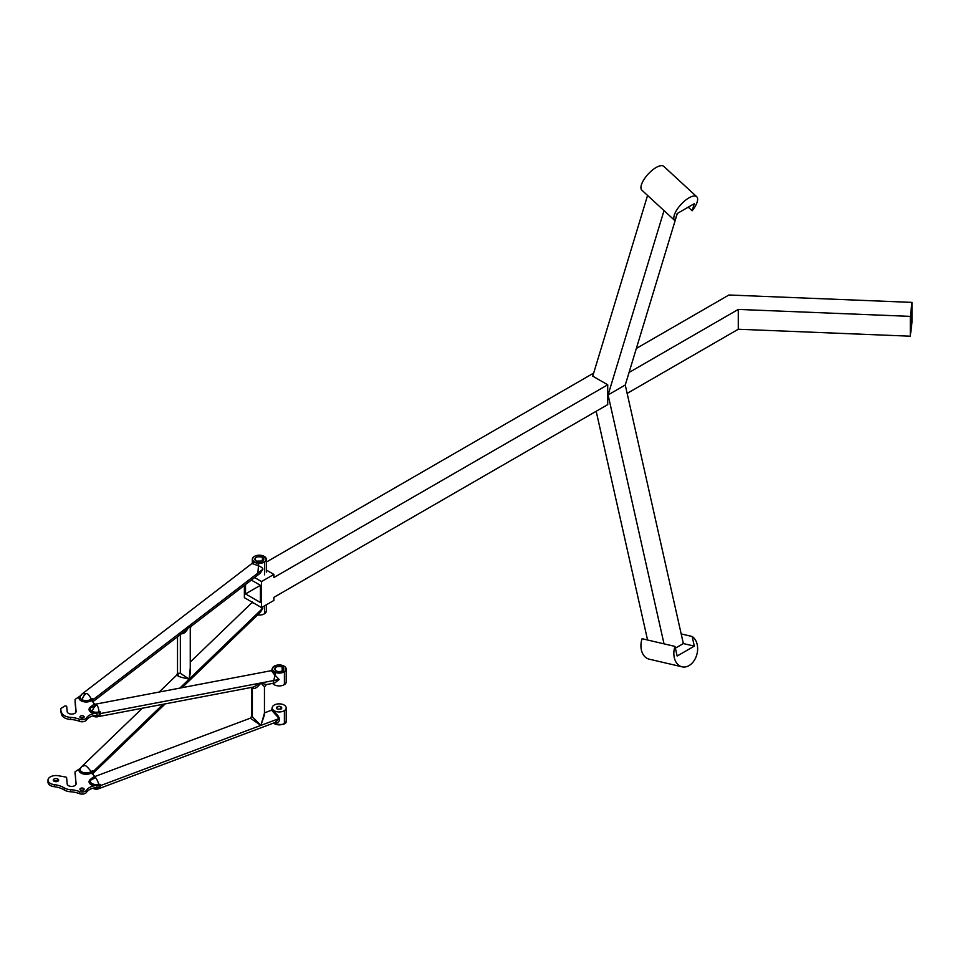 <?xml version="1.0" encoding="UTF-8"?>
<svg xmlns="http://www.w3.org/2000/svg" width="960" height="960" viewBox="0 0 960 960"><rect width="100%" height="100%" fill="white"/><g stroke="black" fill="none" stroke-linecap="round" stroke-linejoin="round"><path stroke-width="1.44" d="M245.52 584.532L245.52 593.904L260.4 602.496L260.4 585.324L251.328 580.08M245.52 593.904L260.4 585.324M911.892 321.816L911.892 304.644L910.416 316.752L910.416 333.936L911.892 321.816L910.416 321.756M629.064 372.48L738.276 309.42L910.308 316.368L912 302.388L912 322.212L910.308 336.192L738.276 329.244L627.144 393.408M910.308 316.368L910.308 336.192M266.352 562.056L593.664 373.092M636.348 348.444L728.928 294.996L912 302.388M607.716 384.792L273.888 577.524L273.888 574.428L261.54 581.556L261.54 607.584L273.888 600.456L273.888 597.348L607.716 404.616L607.716 384.792L592.74 376.152L647.568 195.444M244.38 585.408L244.38 597.672L261.54 607.584M273.888 574.428L266.352 570.072M261.54 581.556L254.616 577.548M596.184 411.276L647.568 640.008L664.02 643.848L608.088 394.92L664.02 210.6M664.02 643.848L674.988 646.404A16.188 11.628 103.1 0 0 682.056 666.828L649.152 659.16A16.188 11.628 -76.9 0 1 642.084 638.724L647.568 640.008M682.056 666.828A16.188 11.628 103.1 0 0 689.004 665.616A16.188 11.628 103.1 0 0 697.512 651.036A16.188 11.628 103.1 0 0 692.148 636.492L681.192 633.936L683.352 643.56L694.32 646.116L677.148 656.028L674.988 646.404M683.352 643.56L675.384 648.156M694.32 646.116L692.148 636.492M677.304 213.468L625.26 385.008L608.088 394.92M625.26 385.008L681.192 633.936M677.148 213.564L694.32 203.652L692.148 210.78A16.188 6.288 132.7 0 0 696.696 196.704A16.188 6.288 132.7 0 0 689.004 197.832A16.188 6.288 132.7 0 0 676.824 209.904A16.188 6.288 132.7 0 0 674.76 220.512A16.188 6.288 132.7 0 0 674.988 220.692L677.148 213.564M642.084 190.368A16.188 6.288 -47.3 0 1 641.868 190.188A16.188 6.288 -47.3 0 1 643.92 179.592A16.188 6.288 -47.3 0 1 656.1 167.508A16.188 6.288 -47.3 0 1 663.804 166.38L696.696 196.704M688.236 207.168L692.148 210.78M738.276 309.42L738.276 329.244M277.32 709.068A2.544 1.476 180 0 1 276.648 708.06A2.544 1.476 180 0 1 278.16 706.716A2.544 1.476 180 0 1 280.896 706.968A2.544 1.476 180 0 1 281.748 708.06A2.544 1.476 180 0 1 281.088 709.044L277.356 709.08A2.736 1.584 180 0 1 277.26 709.02A2.736 1.584 180 0 1 277.212 706.812A2.736 1.584 180 0 1 281.028 706.728L281.124 709.02M284.4 710.616A7.008 4.044 0 0 0 286.2 707.904A7.008 4.044 0 0 0 281.7 704.124A7.008 4.044 0 0 0 273.984 705.192A7.008 4.044 0 0 0 272.184 707.904A7.008 4.044 0 0 0 276.684 711.684A7.008 4.044 0 0 0 284.4 710.616L284.4 723.468A7.008 4.044 180 0 1 274.08 723.528L275.508 723.3C286.176 720.084 272.016 710.484 272.232 709.176M286.2 707.904L286.2 720.756C286.632 724.416 282.612 725.364 274.116 723.612L274.224 723.6M251.712 687.372L251.712 716.172L250.32 718.188L260.892 725.376L279.132 718.524L271.56 710.208M279.132 718.524L274.86 722.58L98.508 788.796A6.372 1.908 -110.6 0 0 99.096 787.632L100.536 786.864L99.072 786.144L100.284 784.392L98.712 784.272A6.372 1.908 -110.6 0 0 94.02 776.868A6.372 6.372 0 0 0 90.444 780.228A6.012 3.468 0 0 0 90.444 780.24A6.012 3.468 0 0 0 90.552 782.184A6.012 3.468 180 0 0 98.712 784.272M251.724 716.172L260.892 725.376L264.456 714.912L264.456 686.916L266.388 684.576L260.892 682.98C257.196 687.804 254.352 689.436 252.372 687.876L252.012 687.312M263.808 686.112L260.892 682.98L279.132 679.5L274.716 682.992L266.388 684.576M253.44 687.048L260.892 682.98L99.072 713.82L100.536 711.948L99.096 711.84C98.628 708.396 97.872 706.164 96.852 705.156L95.076 704.256A6.372 6.372 0 0 0 90.444 707.916L90.444 707.916A6.012 3.468 0 0 0 90.564 709.884A6.012 3.468 180 0 0 92.244 711.36A6.012 3.468 180 0 0 99.096 711.84M97.404 716.796L100.284 714.672L99.072 713.82M81.42 695.112L75.372 699.24A1.296 0.744 0 0 0 75.048 699.768L76.092 711.384A4.464 2.58 180 0 1 76.092 711.516A4.464 2.58 180 0 1 71.748 714.096A4.464 2.58 180 0 1 67.176 711.648L66.732 706.644A1.272 0.732 0 0 0 64.512 706.188L61.044 708.408A1.272 0.732 0 0 0 60.732 709.008L61.536 714.42A10.2 5.88 180 0 0 70.584 719.448A19.116 11.04 0 0 1 79.356 721.296A4.776 2.76 180 0 0 86.532 719.976A12.744 7.356 0 0 1 94.32 715.572L97.008 715.476L97.008 712.884L100.536 711.948M96.084 715.488L97.008 715.476A6.372 3.684 180 0 0 99.984 714.804L100.224 714.696M273.528 672.888C270.456 669.48 270.696 669.972 274.26 674.364L279.132 679.5M271.236 670.68L95.088 704.256M95.028 704.244A12.744 7.356 180 0 1 92.268 700.032L92.256 701.772M79.164 696.804A7.212 4.164 180 0 0 82.632 701.46A7.212 4.164 180 0 0 92.268 700.032L92.256 699.624M61.536 714.42L60.732 711.084A1.272 0.732 180 0 1 60.732 710.88M75.972 712.128L75.048 701.844A1.296 0.744 180 0 1 75.048 701.784M83.16 717.984A2.112 1.224 0 0 0 80.928 717.984M61.536 712.332A10.2 5.88 0 0 0 70.584 717.372A19.116 11.04 180 0 1 79.356 719.22A4.776 2.76 0 0 0 86.532 717.888A12.744 7.356 180 0 1 94.32 713.484L97.008 712.884M96.732 705.048L96.264 705.324A6.372 3.48 117.5 0 0 92.244 711.36M83.46 716.028A2.112 1.224 180 0 1 84.168 716.94A2.112 1.224 180 0 1 82.908 718.056A2.112 1.224 180 0 1 80.628 717.84A2.112 1.224 180 0 1 79.932 716.94A2.112 1.224 180 0 1 81.18 715.824A2.112 1.224 180 0 1 83.46 716.028L83.46 717.84M92.856 698.412L91.224 698.988C89.316 695.268 87.72 693.444 86.436 693.492L82.272 693.816A6.372 6.372 0 0 0 80.34 696.264L80.34 696.264A6.012 3.468 0 0 0 82.128 699.708A6.012 3.468 0 0 0 83.22 700.164A6.012 3.468 0 0 0 91.224 698.988M257.664 575.208L258.636 564.12L254.58 562.248L252.012 563.484L257.928 565.572C261.288 566.892 262.932 568.128 262.872 569.28L260.136 573.312L191.196 626.256L190.26 628.14L189.18 625.872L191.196 626.244M92.808 701.796L184.764 631.188L189.18 625.872C186.708 631.788 183.756 634.392 180.348 633.708M177.516 636.756L177.516 673.284L180.348 673.296L189.18 679.104L190.26 672.864L190.26 628.14M190.26 668.028L189.18 679.104L262.872 608.124L262.452 607.056M190.26 662.076L252.036 602.58L254.076 603.276M81.084 767.592A6.012 3.468 0 0 0 80.34 768.576A6.012 3.468 0 0 0 83.256 772.488A6.012 3.468 0 0 0 91.068 771.444L92.856 770.808L92.256 774.024M182.04 687.684L260.556 612.072L262.872 608.124M91.068 771.444C87.168 766.428 84.852 764.544 84.12 765.792L81.756 766.572M178.584 675.012C175.932 675.744 179.472 677.1 189.18 679.104L179.832 688.104M92.856 770.808L92.268 772.344A7.212 4.164 180 0 1 82.68 773.784A7.212 4.164 180 0 1 79.164 769.128L81.42 767.424M75.972 784.44L75.048 772.08A1.296 0.744 0 0 1 75.372 771.552L79.164 769.128M94.896 776.46A12.744 7.356 180 0 1 92.268 772.344M75.048 774.156A1.296 0.744 180 0 1 75.048 774.096L75.048 772.044M96.084 787.8L94.32 787.884A12.744 7.356 0 0 0 86.532 792.288A4.776 2.76 180 0 1 79.356 793.62A19.116 11.04 0 0 0 70.584 791.772A10.188 5.88 180 0 1 64.2 789.948A19.116 11.04 0 0 0 54.288 786.708A7.968 4.596 180 0 1 48 782.208L48 780.132A7.968 4.596 0 0 0 54.288 784.632A19.116 11.04 180 0 1 64.2 787.86A10.188 5.88 0 0 0 70.584 789.684A19.116 11.04 180 0 1 79.356 791.532A4.776 2.76 0 0 0 86.532 790.212A12.744 7.356 180 0 1 94.32 785.808A7.212 4.164 180 0 1 89.412 783.084A7.212 4.164 180 0 1 91.392 778.728M57.936 781.176A2.664 1.536 0 0 0 57.756 781.068A2.664 1.536 0 0 0 54 781.176M83.16 790.296A2.112 1.224 0 0 0 80.928 790.296M75.048 772.08L76.092 783.696A4.464 2.58 180 0 1 76.092 783.828A4.464 2.58 180 0 1 71.748 786.408A4.464 2.58 180 0 1 67.176 783.96L66.624 777.696A1.272 0.732 0 0 0 65.712 777.036L58.272 775.728A7.968 4.596 0 0 0 48.252 778.98A7.968 4.596 0 0 0 48 780.132M57.756 778.992A2.664 1.536 180 0 1 58.632 780.132A2.664 1.536 180 0 1 57.048 781.536A2.664 1.536 180 0 1 54.18 781.284A2.664 1.536 180 0 1 53.292 780.132A2.664 1.536 180 0 1 54.876 778.728A2.664 1.536 180 0 1 57.756 778.992L57.756 781.068M83.46 788.34A2.112 1.224 180 0 1 84.168 789.252A2.112 1.224 180 0 1 82.908 790.368A2.112 1.224 180 0 1 80.628 790.164A2.112 1.224 180 0 1 79.932 789.252A2.112 1.224 180 0 1 81.18 788.136A2.112 1.224 180 0 1 83.46 788.34L83.46 790.164M100.428 786.912L97.008 787.788L97.008 785.196L94.32 785.808M97.008 785.196A6.372 3.684 0 0 0 100.284 784.392M262.956 606.768L258.576 614.232L257.856 613.896M254.46 556.38A7.008 4.044 180 0 0 254.136 556.572A7.008 4.044 0 0 0 252.336 559.284A7.008 4.044 0 0 0 254.58 562.248L256.512 562.704A6.816 3.936 0 0 0 265.296 561.036A6.816 3.936 0 0 0 263.124 555.852A6.816 3.936 0 0 0 253.992 556.692A6.816 3.936 0 0 0 254.712 562.008M264.552 574.836L264.552 561.984A7.008 4.044 0 0 1 256.428 562.956L256.512 562.704M256.236 561.12L262.632 561.024L262.464 557.124C255.924 556.14 253.848 557.472 256.236 561.12L256.044 561.024M262.572 561.06A4.464 2.58 0 0 0 263.808 559.284A4.464 2.58 0 0 0 262.332 557.364A4.464 2.58 0 0 0 257.532 556.932A4.464 2.58 0 0 0 254.88 559.284A4.464 2.58 0 0 0 256.116 561.06M260.016 561.78A4.464 2.58 0 0 0 258.684 561.78M271.212 670.68L272.184 669.516L275.364 673.224L273.192 683.28M274.308 666.144A7.008 4.044 180 0 0 273.984 666.336A7.008 4.044 0 0 0 272.184 669.048A7.008 4.044 0 0 0 272.268 669.684L274.08 671.808A7.008 4.044 0 0 0 284.4 671.748A7.008 4.044 0 0 0 286.2 669.048L286.2 681.888A7.008 4.044 180 0 1 284.4 684.6A7.008 4.044 180 0 1 272.676 683.376M282.312 666.888A4.656 2.688 180 0 1 282.48 670.788A4.656 2.688 180 0 1 276.084 670.884C273.696 667.236 275.772 665.904 282.312 666.888L282.18 667.128A4.464 2.58 0 0 0 277.38 666.684A4.464 2.58 0 0 0 274.728 669.048A4.464 2.58 0 0 0 275.964 670.824M282.408 670.824A4.464 2.58 0 0 0 283.656 669.048A4.464 2.58 0 0 0 282.18 667.128L282.18 670.944M279.864 671.544A4.464 2.58 0 0 0 278.52 671.544M99.072 786.144L260.892 725.376L264.456 713.124M92.796 699.876L262.872 569.28M281.028 706.728L280.896 709.14M286.2 720.756A7.008 4.044 180 0 1 284.4 723.468M252.372 687.876L252.372 717.108M98.712 715.428A6.012 3.468 180 0 1 94.404 715.548M86.532 719.976L86.532 717.888M94.32 713.484A7.212 4.164 180 0 1 89.424 710.796A7.212 4.164 180 0 1 91.392 706.416M86.436 693.492A6.372 3.48 117.5 0 0 86.148 693.66A6.372 3.48 117.5 0 0 82.128 699.708M180.348 673.296L180.348 634.572M60.732 711.084L60.732 709.008M70.584 719.448L70.584 717.372M79.356 721.296L79.356 719.22M163.044 704.28L92.796 771.936M80.34 768.576L80.34 768.576A6.372 6.372 0 0 1 81.732 766.596L142.344 708.228M54.288 786.708L54.288 784.632M64.2 789.948L64.2 787.86M70.584 791.772L70.584 789.684M79.356 793.62L79.356 791.532M86.532 792.288L86.532 790.212M99.096 787.632A6.012 3.468 180 0 1 94.404 787.872M264.552 605.844L264.552 613.704A7.008 4.044 180 0 1 257.604 614.916A6.816 3.936 180 0 0 264.228 613.896M264.552 613.704A7.008 4.044 0 0 0 266.352 610.992C265.32 614.352 262.02 615.612 256.452 614.76M264.552 561.984A7.008 4.044 0 0 0 266.352 559.284A7.008 4.044 0 0 0 264.228 556.38M262.332 561.18L262.464 557.124M275.364 673.224L274.26 674.364M284.4 671.748L284.4 684.6M284.076 666.144A7.008 4.044 180 0 1 285.384 667.152M272.184 669.516L272.184 669.048C275.016 664.392 279.444 663.768 285.456 667.188L286.2 669.048A7.008 4.044 0 0 0 285.492 667.26M274.224 671.58A6.816 3.936 0 0 0 283.068 672.12A6.816 3.936 0 0 0 285.312 667.152A6.816 3.936 0 0 0 277.128 665.136A6.816 3.936 0 0 0 272.46 669.504M284.076 723.66A6.816 3.936 180 0 1 274.308 723.66M641.868 190.188L674.76 220.512M272.184 707.904L271.5 710.232L264.456 712.872M250.32 718.188L94.02 776.868M253.476 687.036L97.464 716.784A6.372 6.372 0 0 1 92.88 715.92M95.388 705.588L90.444 707.916M252 563.484L82.272 693.816M60.72 710.988L60.72 708.9M165.24 703.86L92.64 773.772M177.516 673.284L176.736 675.096L159.132 692.052M93.324 788.484A6.372 6.372 0 0 0 98.508 788.796M95.064 777.936L90.444 780.24M252.036 602.58L252.336 601.92M266.352 604.812L266.352 610.992M252.336 562.92L252.336 559.284C253.692 555.6 257.304 554.46 263.196 555.828L266.352 559.284L266.352 572.124"/></g></svg>
